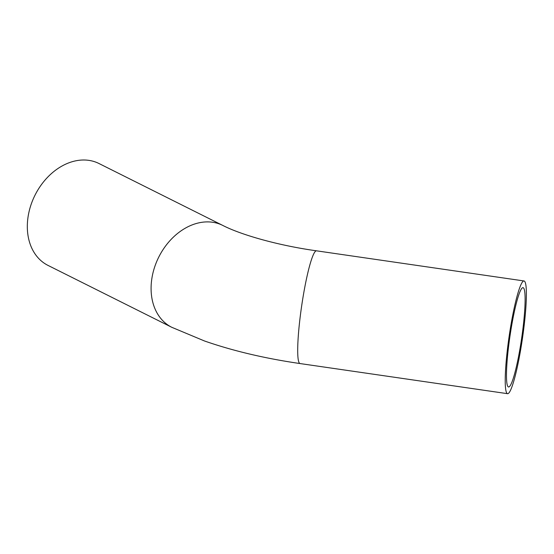 <?xml version="1.0" encoding="UTF-8"?>
<svg xmlns="http://www.w3.org/2000/svg" width="554" height="554" viewBox="0 0 554 554"><rect width="100%" height="100%" fill="white"/><g stroke="black" fill="none" stroke-linecap="round" stroke-linejoin="round"><path stroke-width="0.83" d="M523.516 323.681A50.185 5.935 -81.7 0 1 508.586 386.983A50.185 5.935 -81.7 0 1 509.922 336.465A50.185 5.935 -81.7 0 1 523.004 287.658A50.185 5.935 -81.7 0 1 523.516 323.681M507.035 352.801A56.958 6.738 98.3 0 0 507.609 393.693A56.958 6.738 98.3 0 0 522.464 338.293A56.958 6.738 98.3 0 0 523.98 280.954A56.958 6.738 98.3 0 0 507.035 352.801M300.095 363.562A56.958 6.738 98.3 0 1 299.513 322.67A56.958 6.738 98.3 0 1 316.466 250.817C277.54 245.38 240.637 234.64 222.715 225.395L98.951 163.506A56.958 43.032 116.6 0 0 27.7 219.654A56.958 43.032 116.6 0 0 47.997 265.401L171.761 327.289L204.509 340.987C233.019 350.911 264.881 358.438 300.095 363.562L507.609 393.693M222.715 225.395A56.958 43.032 116.6 0 0 151.464 281.543A56.958 43.032 116.6 0 0 171.761 327.289M316.466 250.817L523.98 280.954"/></g></svg>
